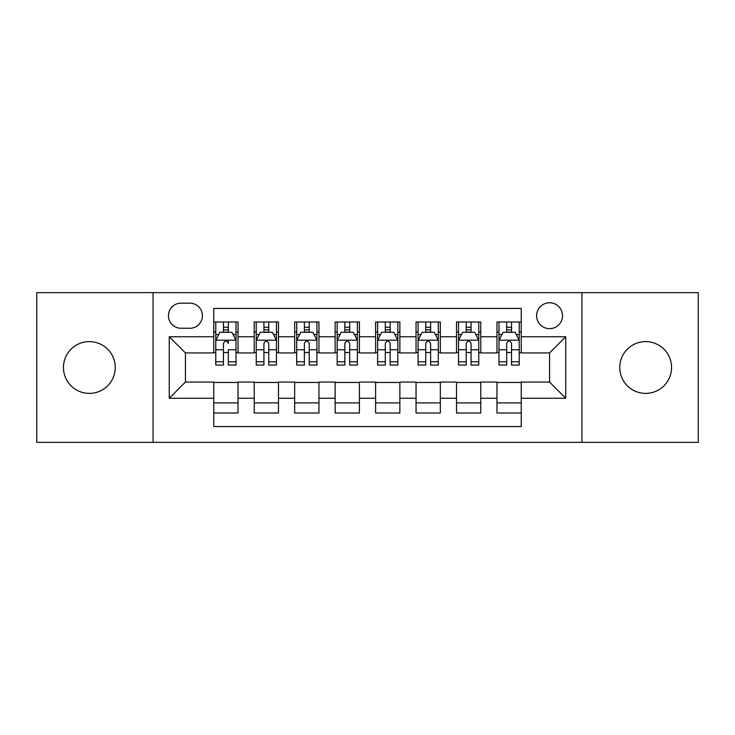 <?xml version="1.0" encoding="UTF-8"?>
<svg xmlns="http://www.w3.org/2000/svg" width="735" height="735" viewBox="0 0 735 735"><rect width="100%" height="100%" fill="white"/><g stroke="black" fill="none" stroke-linecap="round" stroke-linejoin="round"><path stroke-width="1.1" d="M645.652 341.61A25.89 25.89 0 0 0 619.761 367.5A25.89 25.89 0 0 0 645.652 393.39A25.89 25.89 0 0 0 671.551 367.5A25.89 25.89 0 0 0 645.652 341.61M89.348 341.61A25.89 25.89 0 0 0 63.449 367.5A25.89 25.89 0 0 0 89.348 393.39A25.89 25.89 0 0 0 115.239 367.5A25.89 25.89 0 0 0 89.348 341.61M549.569 302.765A12.945 12.945 0 0 0 536.614 315.71A12.945 12.945 0 0 0 549.569 328.655A12.945 12.945 0 0 0 562.514 315.71A12.945 12.945 0 0 0 549.569 302.765M581.927 442.351L698.25 442.351L698.25 292.649L581.927 292.649L581.927 442.351L153.073 442.351L153.073 292.649L36.75 292.649L36.75 442.351L153.073 442.351M521.244 321.985L496.97 321.985L496.97 336.749L480.782 336.749L480.782 352.938L496.97 352.938L496.97 336.749M480.782 336.749L480.782 321.985L456.508 321.985L456.508 336.749L440.329 336.749L440.329 352.938L456.508 352.938L456.508 336.749M440.329 336.749L440.329 321.985L416.047 321.985L416.047 336.749L399.868 336.749L399.868 352.938L416.047 352.938L416.047 336.749M399.868 336.749L399.868 321.985L375.594 321.985L375.594 336.749L359.406 336.749L359.406 352.938L375.594 352.938L375.594 336.749M359.406 336.749L359.406 321.985L335.132 321.985L335.132 336.749L318.953 336.749L318.953 352.938L335.132 352.938L335.132 336.749M318.953 336.749L318.953 321.985L294.671 321.985L294.671 336.749L278.491 336.749L278.491 352.938L294.671 352.938L294.671 336.749M278.491 336.749L278.491 321.985L254.218 321.985L254.218 352.938L238.03 352.938L238.03 321.985L213.756 321.985M213.756 413.015L238.03 413.015L238.03 382.062L254.218 382.062L254.218 413.015L278.491 413.015L278.491 382.062L294.671 382.062L294.671 398.251L278.491 398.251M294.671 398.251L294.671 413.015L318.953 413.015L318.953 382.062L335.132 382.062L335.132 398.251L318.953 398.251M335.132 398.251L335.132 413.015L359.406 413.015L359.406 382.062L375.594 382.062L375.594 398.251L359.406 398.251M375.594 398.251L375.594 413.015L399.868 413.015L399.868 382.062L416.047 382.062L416.047 398.251L399.868 398.251M416.047 398.251L416.047 413.015L440.329 413.015L440.329 382.062L456.508 382.062L456.508 398.251L440.329 398.251M456.508 398.251L456.508 413.015L480.782 413.015L480.782 382.062L496.97 382.062L496.97 398.251L480.782 398.251M180.985 328.251L189.887 328.251A12.541 12.541 0 0 0 202.428 315.71A12.541 12.541 0 0 0 189.887 303.169L180.985 303.169A12.541 12.541 0 0 0 168.444 315.71A12.541 12.541 0 0 0 180.985 328.251M581.927 292.649L153.073 292.649M521.244 336.749L521.244 308.434L213.756 308.434L213.756 352.938L185.431 352.938L185.431 382.062L213.756 382.062L213.756 426.566L521.244 426.566L521.244 382.062L549.569 382.062L549.569 352.938L521.244 352.938L521.244 336.749L565.748 336.749L565.748 398.251L521.244 398.251M213.756 398.251L169.252 398.251L169.252 336.749L213.756 336.749M496.97 398.251L496.97 413.015L521.244 413.015M213.756 332.101L215.778 332.101M223.468 332.101L228.319 332.101M236.008 332.101L238.03 332.101M213.756 352.534L215.778 352.534M223.468 352.534L228.319 352.534M236.008 352.534L238.03 352.534M213.756 382.466L238.03 382.466M213.756 402.899L238.03 402.899M254.218 352.534L256.239 352.534M263.929 352.534L268.78 352.534M276.47 352.534L278.491 352.534M254.218 332.101L256.239 332.101M263.929 332.101L268.78 332.101M276.47 332.101L278.491 332.101M254.218 382.466L278.491 382.466M254.218 402.899L278.491 402.899M294.671 382.466L318.953 382.466M294.671 402.899L318.953 402.899M294.671 332.101L296.701 332.101M304.382 332.101L309.242 332.101M316.923 332.101L318.953 332.101M294.671 352.534L296.701 352.534M304.382 352.534L309.242 352.534M316.923 352.534L318.953 352.534M335.132 382.466L359.406 382.466M335.132 402.899L359.406 402.899M335.132 332.101L337.154 332.101M344.844 332.101L349.695 332.101M357.385 332.101L359.406 332.101M335.132 352.534L337.154 352.534M344.844 352.534L349.695 352.534M357.385 352.534L359.406 352.534M375.594 382.466L399.868 382.466M375.594 402.899L399.868 402.899M375.594 332.101L377.615 332.101M385.305 332.101L390.156 332.101M397.846 332.101L399.868 332.101M375.594 352.534L377.615 352.534M385.305 352.534L390.156 352.534M397.846 352.534L399.868 352.534M416.047 382.466L440.329 382.466M416.047 402.899L440.329 402.899M416.047 332.101L418.077 332.101M425.758 332.101L430.618 332.101M438.299 332.101L440.329 332.101M416.047 352.534L418.077 352.534M425.758 352.534L430.618 352.534M438.299 352.534L440.329 352.534M456.508 382.466L480.782 382.466M456.508 402.899L480.782 402.899M456.508 332.101L458.53 332.101M466.22 332.101L471.071 332.101M478.761 332.101L480.782 332.101M456.508 352.534L458.53 352.534M466.22 352.534L471.071 352.534M478.761 352.534L480.782 352.534M496.97 382.466L521.244 382.466M496.97 402.899L521.244 402.899M496.97 332.101L498.991 332.101M506.681 332.101L511.532 332.101M519.222 332.101L521.244 332.101M496.97 352.534L498.991 352.534M506.681 352.534L511.532 352.534M519.222 352.534L521.244 352.534M185.431 352.938L169.252 336.749M185.431 382.062L169.252 398.251M565.748 336.749L549.569 352.938M565.748 398.251L549.569 382.062M228.319 321.985L228.319 332.303L228.319 327.24L223.468 327.24M236.008 361.776L228.319 361.776L228.319 365.075L236.008 365.075L236.008 340.397L231.966 332.303L219.829 332.303L215.778 340.397L215.778 349.768L215.778 321.985M215.778 357.072L215.778 359.81M215.778 334.609L215.778 327.24M215.778 361.776L215.778 365.075L223.468 365.075L223.468 361.776L215.778 361.776L215.778 349.768L223.468 349.768L223.468 357.072M236.008 334.609L236.008 327.24M228.319 361.776L228.319 349.768L236.008 349.768L236.008 321.985M223.468 332.303L223.468 321.985M228.319 357.072L228.319 359.81M223.468 361.776L223.468 343.429C225.085 340.314 226.702 340.314 228.319 343.429L228.319 340.195M268.78 327.24L263.929 327.24M276.47 361.776L268.78 361.776L268.78 365.075L276.47 365.075L276.47 340.397L272.419 332.303L260.282 332.303L256.239 340.397L256.239 365.075L263.929 365.075L263.929 361.776L256.239 361.776M256.239 340.397L256.239 321.985M276.47 340.397L276.47 321.985M263.929 332.303L263.929 321.985M268.78 321.985L268.78 332.303M268.78 361.776L268.78 343.429C267.163 340.314 265.546 340.314 263.929 343.429L263.929 361.776M309.242 327.24L304.382 327.24M316.923 361.776L309.242 361.776L309.242 365.075L316.923 365.075L316.923 340.397L312.88 332.303L300.744 332.303L296.701 340.397L296.701 365.075L304.382 365.075L304.382 361.776L296.701 361.776M296.701 340.397L296.701 321.985M316.923 340.397L316.923 321.985M304.382 332.303L304.382 321.985M309.242 321.985L309.242 332.303M309.242 361.776L309.242 343.429C307.625 340.314 306.008 340.314 304.382 343.429L304.382 361.776M349.695 327.24L344.844 327.24M357.385 361.776L349.695 361.776L349.695 365.075L357.385 365.075L357.385 340.397L353.342 332.303L341.205 332.303L337.154 340.397L337.154 365.075L344.844 365.075L344.844 361.776L337.154 361.776M337.154 340.397L337.154 321.985M357.385 340.397L357.385 321.985M344.844 332.303L344.844 321.985M349.695 321.985L349.695 332.303M349.695 361.776L349.695 343.429C348.078 340.314 346.461 340.314 344.844 343.429L344.844 361.776M390.156 327.24L385.305 327.24M397.846 361.776L390.156 361.776L390.156 365.075L397.846 365.075L397.846 340.397L393.795 332.303L381.658 332.303L377.615 340.397L377.615 365.075L385.305 365.075L385.305 361.776L377.615 361.776M377.615 340.397L377.615 321.985M397.846 340.397L397.846 321.985M385.305 332.303L385.305 321.985M390.156 321.985L390.156 332.303M390.156 361.776L390.156 343.429C388.539 340.314 386.922 340.314 385.305 343.429L385.305 361.776M430.618 327.24L425.758 327.24M438.299 361.776L430.618 361.776L430.618 365.075L438.299 365.075L438.299 340.397L434.256 332.303L422.12 332.303L418.077 340.397L418.077 365.075L425.758 365.075L425.758 361.776L418.077 361.776M418.077 340.397L418.077 321.985M438.299 340.397L438.299 321.985M425.758 332.303L425.758 321.985M430.618 321.985L430.618 332.303M430.618 361.776L430.618 343.429C429.001 340.314 427.384 340.314 425.758 343.429L425.758 361.776M471.071 327.24L466.22 327.24M478.761 361.776L471.071 361.776L471.071 365.075L478.761 365.075L478.761 340.397L474.718 332.303L462.581 332.303L458.53 340.397L458.53 365.075L466.22 365.075L466.22 361.776L458.53 361.776M458.53 340.397L458.53 321.985M478.761 340.397L478.761 321.985M466.22 332.303L466.22 321.985M471.071 321.985L471.071 332.303M471.071 361.776L471.071 343.429C469.454 340.314 467.837 340.314 466.22 343.429L466.22 361.776M511.532 327.24L506.681 327.24M519.222 361.776L511.532 361.776L511.532 365.075L519.222 365.075L519.222 340.397L515.171 332.303L503.034 332.303L498.991 340.397L498.991 365.075L506.681 365.075L506.681 361.776L498.991 361.776M498.991 340.397L498.991 321.985M519.222 340.397L519.222 321.985M506.681 332.303L506.681 321.985M511.532 321.985L511.532 332.303M511.532 361.776L511.532 343.429C509.915 340.314 508.298 340.314 506.681 343.429L506.681 361.776M254.218 398.251L238.03 398.251M254.218 336.749L238.03 336.749M235.907 340.195L215.879 340.195M215.778 334.526L218.708 334.526M233.078 334.526L236.008 334.526M228.319 329.822L223.468 329.822M276.369 340.195L256.34 340.195M256.239 334.526L259.17 334.526M273.539 334.526L276.47 334.526M263.929 349.768L256.239 349.768M276.47 349.768L268.78 349.768M268.78 329.822L263.929 329.822M316.822 340.195L296.802 340.195M296.701 334.526L299.632 334.526M313.992 334.526L316.923 334.526M304.382 349.768L296.701 349.768M316.923 349.768L309.242 349.768M309.242 329.822L304.382 329.822M357.284 340.195L337.255 340.195M337.154 334.526L340.084 334.526M354.454 334.526L357.385 334.526M344.844 349.768L337.154 349.768M357.385 349.768L349.695 349.768M349.695 329.822L344.844 329.822M397.745 340.195L377.716 340.195M377.615 334.526L380.546 334.526M394.915 334.526L397.846 334.526M385.305 349.768L377.615 349.768M397.846 349.768L390.156 349.768M390.156 329.822L385.305 329.822M438.198 340.195L418.178 340.195M418.077 334.526L421.008 334.526M435.368 334.526L438.299 334.526M425.758 349.768L418.077 349.768M438.299 349.768L430.618 349.768M430.618 329.822L425.758 329.822M478.66 340.195L458.631 340.195M458.53 334.526L461.461 334.526M475.83 334.526L478.761 334.526M466.22 349.768L458.53 349.768M478.761 349.768L471.071 349.768M471.071 329.822L466.22 329.822M519.121 340.195L499.093 340.195M498.991 334.526L501.922 334.526M516.292 334.526L519.222 334.526M506.681 349.768L498.991 349.768M519.222 349.768L511.532 349.768M511.532 329.822L506.681 329.822"/></g></svg>

